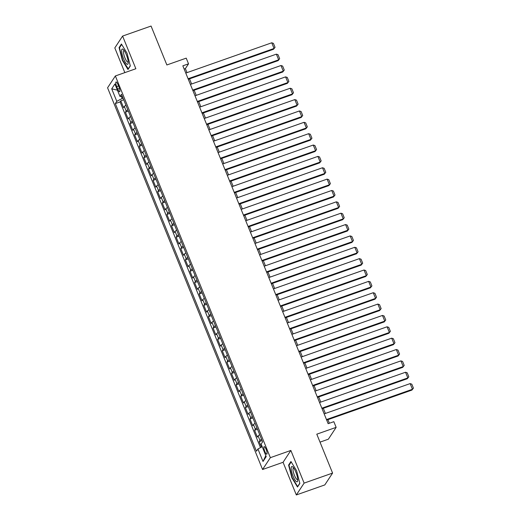 <?xml version="1.0" encoding="UTF-8"?>
<svg xmlns="http://www.w3.org/2000/svg" width="521" height="521" viewBox="0 0 521 521"><rect width="100%" height="100%" fill="white"/><g stroke="black" fill="none" stroke-linecap="round" stroke-linejoin="round"><path stroke-width="0.78" d="M266.14 449.376A3.992 0.99 -109.4 0 0 264.147 446.64A3.992 0.99 -109.4 0 0 264.792 451.427A3.992 0.99 -109.4 0 0 266.791 454.162A3.992 0.99 -109.4 0 0 266.14 449.376M320.018 442.134L328.354 439.196L336.149 427.357L333.837 421.678L328.145 423.677L182.838 65.828L188.53 63.822L186.225 58.144L166.863 64.962L151.064 26.05L122.598 36.073L114.809 47.919L124.838 72.621M296.325 494.95L324.798 484.927L332.587 473.081L304.121 483.11L290.855 450.444L270.36 457.666L262.571 469.506L283.066 462.29L296.325 494.95L304.121 483.11M270.36 457.666L115.362 75.955L107.573 87.795L262.571 469.506M125.945 105.281A4.989 0.899 157.9 0 0 124.337 106.479L123.568 107.652L120.8 100.833L123.718 99.804M127.788 109.827A4.989 0.899 157.9 0 0 126.18 111.025L125.411 112.191L128.335 111.168M125.411 112.191L128.179 119.009L128.947 117.844A4.989 0.899 157.9 0 1 130.556 116.645M135.173 128.003A4.989 0.899 157.9 0 0 133.565 129.201L132.796 130.374L130.029 123.555L132.946 122.526M139.784 139.368A4.989 0.899 157.9 0 0 138.176 140.566L137.407 141.732L134.639 134.913L137.557 133.884M144.395 150.725A4.989 0.899 157.9 0 0 142.787 151.924L142.018 153.089L139.25 146.277L142.174 145.248M149.006 162.083A4.989 0.899 157.9 0 0 147.404 163.281L146.635 164.454L143.868 157.635L146.785 156.606M153.623 173.447A4.989 0.899 157.9 0 0 152.015 174.646L151.246 175.811L148.478 168.993L151.396 167.97M158.234 184.805A4.989 0.899 157.9 0 0 156.626 186.004L155.857 187.176L153.089 180.357L156.013 179.328M162.845 196.17A4.989 0.899 157.9 0 0 161.243 197.368L160.475 198.534L157.707 191.715L160.624 190.686M167.462 207.527A4.989 0.899 157.9 0 0 165.854 208.726L165.085 209.891L162.318 203.079L165.235 202.05M172.073 218.885A4.989 0.899 157.9 0 0 170.465 220.083L169.696 221.256L166.928 214.437L169.853 213.408M176.684 230.249A4.989 0.899 157.9 0 0 175.082 231.448L174.314 232.613L171.546 225.795L174.463 224.772M181.301 241.607A4.989 0.899 157.9 0 0 179.693 242.806L178.924 243.978L176.157 237.159L179.074 236.13M185.912 252.972A4.989 0.899 157.9 0 0 184.304 254.17L183.535 255.336L180.767 248.517L183.692 247.488M190.523 264.329A4.989 0.899 157.9 0 0 188.921 265.528L188.153 266.693L185.385 259.881L188.302 258.852M195.141 275.687A4.989 0.899 157.9 0 0 193.532 276.885L192.763 278.058L189.996 271.239L192.913 270.21M199.751 287.051A4.989 0.899 157.9 0 0 198.143 288.25L197.374 289.416L194.607 282.597L197.531 281.574M204.362 298.409A4.989 0.899 157.9 0 0 202.76 299.608L201.992 300.78L199.224 293.961L202.141 292.932M208.98 309.774A4.989 0.899 157.9 0 0 207.371 310.972L206.603 312.138L203.835 305.319L206.752 304.29M213.59 321.131A4.989 0.899 157.9 0 0 211.982 322.33L211.213 323.495L208.446 316.683L211.37 315.654M218.201 332.489A4.989 0.899 157.9 0 0 216.599 333.687L215.831 334.86L213.063 328.041L215.981 327.012M222.819 343.853A4.989 0.899 157.9 0 0 221.21 345.052L220.442 346.218L217.674 339.399L220.591 338.376M227.43 355.211A4.989 0.899 157.9 0 0 225.821 356.41L225.052 357.575L222.285 350.763L225.209 349.734M232.04 366.576A4.989 0.899 157.9 0 0 230.438 367.774L229.67 368.94L226.902 362.121L229.82 361.092M236.658 377.933A4.989 0.899 157.9 0 0 235.049 379.132L234.281 380.297L231.513 373.485L234.43 372.456M241.269 389.291A4.989 0.899 157.9 0 0 239.66 390.49L238.892 391.662L236.124 384.843L239.041 383.814M245.879 400.656A4.989 0.899 157.9 0 0 244.277 401.854L243.509 403.02L240.741 396.201L243.659 395.178M250.497 412.013A4.989 0.899 157.9 0 0 248.888 413.212L248.12 414.377L245.352 407.565L248.27 406.536M255.108 423.378A4.989 0.899 157.9 0 0 253.499 424.569L252.731 425.742L249.963 418.923L252.88 417.894M259.719 434.735A4.989 0.899 157.9 0 0 258.116 435.934L257.348 437.099L254.58 430.287L257.498 429.258M116.691 86.61L117.707 89.111A3.862 0.964 -109.4 0 0 119.648 91.761A3.862 0.964 -109.4 0 0 119.016 87.124L118 84.623A3.862 0.964 -109.4 0 0 116.059 81.973A3.862 0.964 -109.4 0 0 116.691 86.61L118.541 85.958M121.334 96.365L122.181 98.462L116.789 101.348L115.31 103.588L256.469 451.219L257.947 448.978L263.02 461.476L266.218 456.611L261.145 444.113L262.617 441.873L121.465 94.242L119.986 96.483L122.292 96.281M116.789 101.348L111.715 88.85L114.913 83.985L119.986 96.483M120.8 100.833L120.097 101.908L260.48 447.624M261.568 439.281A4.989 0.899 -22.1 0 0 259.959 440.479L259.191 441.645L261.412 447.122M254.58 430.287L255.349 429.115A4.989 0.899 -22.1 0 1 256.951 427.917M249.963 418.923L250.731 417.757A4.989 0.899 -22.1 0 1 252.34 416.559M245.352 407.565L246.12 406.393A4.989 0.899 -22.1 0 1 247.729 405.195M240.741 396.201L241.51 395.035A4.989 0.899 -22.1 0 1 243.112 393.837M236.124 384.843L236.892 383.677A4.989 0.899 -22.1 0 1 238.501 382.479M231.513 373.485L232.281 372.313A4.989 0.899 -22.1 0 1 233.89 371.115M226.902 362.121L227.67 360.955A4.989 0.899 -22.1 0 1 229.273 359.757M222.285 350.763L223.053 349.591A4.989 0.899 -22.1 0 1 224.662 348.393M217.674 339.399L218.442 338.233A4.989 0.899 -22.1 0 1 220.051 337.035M213.063 328.041L213.831 326.875A4.989 0.899 -22.1 0 1 215.434 325.677M208.446 316.683L209.214 315.511A4.989 0.899 -22.1 0 1 210.823 314.313M203.835 305.319L204.603 304.153A4.989 0.899 -22.1 0 1 206.212 302.955M199.224 293.961L199.992 292.789A4.989 0.899 -22.1 0 1 201.594 291.597M194.607 282.597L195.375 281.431A4.989 0.899 -22.1 0 1 196.984 280.233M189.996 271.239L190.764 270.073A4.989 0.899 -22.1 0 1 192.373 268.875M185.385 259.881L186.153 258.709A4.989 0.899 -22.1 0 1 187.755 257.511M180.767 248.517L181.536 247.351A4.989 0.899 -22.1 0 1 183.145 246.153M176.157 237.159L176.925 235.987A4.989 0.899 -22.1 0 1 178.534 234.795M171.546 225.795L172.314 224.629A4.989 0.899 -22.1 0 1 173.916 223.431M166.928 214.437L167.697 213.271A4.989 0.899 -22.1 0 1 169.305 212.073M162.318 203.079L163.086 201.907A4.989 0.899 -22.1 0 1 164.695 200.709M157.707 191.715L158.475 190.549A4.989 0.899 -22.1 0 1 160.077 189.351M153.089 180.357L153.858 179.185A4.989 0.899 -22.1 0 1 155.466 177.993M148.478 168.993L149.247 167.827A4.989 0.899 -22.1 0 1 150.856 166.629M143.868 157.635L144.636 156.469A4.989 0.899 -22.1 0 1 146.238 155.271M139.25 146.277L140.019 145.105A4.989 0.899 -22.1 0 1 141.627 143.907M134.639 134.913L135.408 133.747A4.989 0.899 -22.1 0 1 137.016 132.549M130.029 123.555L130.797 122.383A4.989 0.899 -22.1 0 1 132.406 121.191M123.054 98.163L122.181 98.462M336.149 427.357L316.788 434.175L332.587 473.081M115.362 75.955L135.864 68.739L122.598 36.073M187 72.634L185.372 68.622L188.53 63.822M329.37 423.247L327.917 419.666M325.391 413.446L323.3 408.308M320.78 402.088L318.689 396.943M316.162 390.73L314.078 385.586M311.551 379.366L309.467 374.228M306.941 368.008L304.85 362.863M302.323 356.644L300.239 351.506M297.712 345.286L295.628 340.141M293.102 333.928L291.011 328.784M288.491 322.564L286.4 317.426M283.873 311.206L281.789 306.061M279.263 299.842L277.172 294.704M274.652 288.484L272.561 283.339M270.034 277.126L267.95 271.982M265.423 265.762L263.333 260.624M260.813 254.404L258.722 249.259M256.195 243.04L254.111 237.902M251.584 231.682L249.494 226.537M246.974 220.324L244.883 215.18M242.356 208.96L240.272 203.822M237.745 197.602L235.655 192.457M233.134 186.238L231.044 181.1M228.517 174.88L226.433 169.735M223.906 163.522L221.816 158.377M219.295 152.158L217.205 147.02M214.678 140.8L212.594 135.655M210.067 129.436L207.977 124.298M205.456 118.078L203.366 112.933M200.839 106.72L198.755 101.575M196.228 95.356L194.138 90.218M191.617 83.998L189.527 78.853M184.147 69.052L185.372 68.622M120.097 101.908L115.31 103.588M259.191 441.645L262.109 440.616M257.947 448.978L262.2 446.705M117.42 90.159L111.715 88.85M263.02 461.476L265.821 455.621M122.35 60.332L127.977 69.514L130.322 65.946L127.046 53.201L121.419 44.018L119.075 47.587L122.35 60.332L122.696 60.208M290.855 450.444L283.066 462.29M299.849 483.442L296.573 470.691L290.946 461.515L288.601 465.084L291.877 477.829L297.504 487.005L299.849 483.442M119.771 47.339L119.075 47.587M292.222 477.705L291.877 477.829M289.305 464.836L288.601 465.084M185.776 73.07L271.754 42.787L274.059 48.473L273.538 49.267L275.036 47.339L274.059 48.473L188.081 78.749M188.302 79.283L273.538 49.267M271.754 42.787L273.421 43.36L275.036 47.339M126.297 54.607A8.102 2.019 -109.4 0 0 123.366 49.541A8.102 2.019 -109.4 0 0 121.634 50.999A8.102 2.019 -109.4 0 0 123.562 58.769A8.102 2.019 -109.4 0 0 128.186 63.23A8.102 2.019 -109.4 0 0 126.297 54.607M124.18 50.524A6.135 1.53 -109.4 0 0 123.926 50.53A6.135 1.53 -109.4 0 0 124.929 57.896A6.135 1.53 -109.4 0 0 128.003 62.103A6.135 1.53 -109.4 0 0 128.205 61.953M128.348 68.948L122.656 60.143L119.478 47.789L121.68 44.441M130.27 65.737L128.101 69.032M292.541 466.744A8.102 2.019 -109.4 0 0 291.773 472.287A8.102 2.019 -109.4 0 0 296.364 481.612A8.102 2.019 -109.4 0 0 297.712 480.727A8.102 2.019 -109.4 0 0 296.358 473.511A8.102 2.019 -109.4 0 0 292.893 467.037A8.102 2.019 -109.4 0 0 292.541 466.744M293.707 468.021A6.135 1.53 -109.4 0 0 293.453 468.027A6.135 1.53 -109.4 0 0 293.733 473.348A6.135 1.53 -109.4 0 0 296.937 479.444A6.135 1.53 -109.4 0 0 297.53 479.6A6.135 1.53 -109.4 0 0 297.732 479.45M299.796 483.234L297.628 486.529L292.183 477.633L289.005 465.286L291.206 461.938M190.393 84.428L276.371 54.151L278.676 59.83L278.149 60.631L279.653 58.697L278.676 59.83L192.698 90.107M192.913 90.647L278.149 60.631M276.371 54.151L278.038 54.718L279.653 58.697M195.004 95.786L280.982 65.509L283.287 71.188L282.76 71.989L284.264 70.055L283.287 71.188L197.309 101.471M197.531 102.005L282.76 71.989M280.982 65.509L282.649 66.082L284.264 70.055M199.615 107.15L285.593 76.874L287.898 82.552L287.377 83.353L288.875 81.419L287.898 82.552L201.92 112.829M202.141 113.37L287.377 83.353M285.593 76.874L287.26 77.44L288.875 81.419M204.232 118.508L290.21 88.231L292.515 93.91L291.988 94.711L293.492 92.777L292.515 93.91L206.537 124.187M206.752 124.727L291.988 94.711M290.21 88.231L291.877 88.804L293.492 92.777M208.843 129.872L294.821 99.589L297.126 105.275L296.599 106.069L298.103 104.141L297.126 105.275L211.148 135.551M211.37 136.085L296.599 106.069M294.821 99.589L296.488 100.162L298.103 104.141M213.454 141.23L299.432 110.953L301.737 116.632L301.216 117.433L302.714 115.499L301.737 116.632L215.759 146.909M215.981 147.45L301.216 117.433M299.432 110.953L301.099 111.52L302.714 115.499M218.071 152.588L304.049 122.311L306.355 127.99L305.827 128.791L307.331 126.857L306.355 127.99L220.376 158.273M220.591 158.807L305.827 128.791M304.049 122.311L305.716 122.884L307.331 126.857M222.682 163.952L308.66 133.676L310.965 139.354L310.438 140.156L311.942 138.221L310.965 139.354L224.987 169.631M225.209 170.172L310.438 140.156M308.66 133.676L310.327 134.242L311.942 138.221M227.293 175.31L313.271 145.033L315.576 150.712L315.055 151.513L316.553 149.579L315.576 150.712L229.598 180.989M229.82 181.529L315.055 151.513M313.271 145.033L314.938 145.606L316.553 149.579M231.91 186.674L317.888 156.391L320.194 162.077L319.666 162.871L321.17 160.937L320.194 162.077L234.216 192.353M234.43 192.887L319.666 162.871M317.888 156.391L319.555 156.964L321.17 160.937M236.521 198.032L322.499 167.755L324.804 173.434L324.277 174.235L325.781 172.301L324.804 173.434L238.826 203.711M239.048 204.252L324.277 174.235M322.499 167.755L324.166 168.322L325.781 172.301M241.132 209.39L327.11 179.113L329.415 184.792L328.894 185.593L330.392 183.659L329.415 184.792L243.437 215.075M243.659 215.609L328.894 185.593M327.11 179.113L328.777 179.686L330.392 183.659M245.749 220.754L331.727 190.478L334.033 196.156L333.505 196.958L335.01 195.023L334.033 196.156L248.055 226.433M248.27 226.974L333.505 196.958M331.727 190.478L333.394 191.044L335.01 195.023M250.36 232.112L336.338 201.835L338.643 207.514L338.116 208.315L339.62 206.381L338.643 207.514L252.665 237.791M252.887 238.331L338.116 208.315M336.338 201.835L338.005 202.409L339.62 206.381M254.971 243.476L340.949 213.193L343.254 218.879L342.733 219.673L344.231 217.739L343.254 218.879L257.276 249.155M257.498 249.689L342.733 219.673M340.949 213.193L342.616 213.766L344.231 217.739M259.582 254.834L345.566 224.558L347.872 230.236L347.344 231.037L348.849 229.103L347.872 230.236L261.894 260.513M262.109 261.054L347.344 231.037M345.566 224.558L347.233 225.124L348.849 229.103M264.199 266.192L350.177 235.915L352.483 241.594L351.955 242.395L353.459 240.461L352.483 241.594L266.505 271.877M266.726 272.411L351.955 242.395M350.177 235.915L351.844 236.488L353.459 240.461M268.81 277.556L354.788 247.28L357.093 252.959L356.566 253.76L358.07 251.825L357.093 252.959L271.115 283.235M271.337 283.776L356.566 253.76M354.788 247.28L356.455 247.846L358.07 251.825M273.421 288.914L359.399 258.637L361.711 264.316L361.183 265.117L362.688 263.183L361.711 264.316L275.733 294.593M275.948 295.133L361.183 265.117M359.399 258.637L361.073 259.211L362.688 263.183M278.038 300.278L364.016 269.995L366.322 275.674L365.794 276.475L367.298 274.541L366.322 275.674L280.344 305.957M280.565 306.491L365.794 276.475M364.016 269.995L365.683 270.568L367.298 274.541M282.649 311.636L368.627 281.36L370.932 287.038L370.405 287.839L371.909 285.905L370.932 287.038L284.954 317.315M285.176 317.856L370.405 287.839M368.627 281.36L370.294 281.926L371.909 285.905M287.26 322.994L373.238 292.717L375.55 298.396L375.022 299.197L376.527 297.263L375.55 298.396L289.572 328.679M289.787 329.213L375.022 299.197M373.238 292.717L374.912 293.29L376.527 297.263M291.877 334.358L377.855 304.075L380.161 309.761L379.633 310.562L381.138 308.627L380.161 309.761L294.183 340.037M294.398 340.578L379.633 310.562M377.855 304.075L379.522 304.648L381.138 308.627M296.488 345.716L382.466 315.439L384.772 321.118L384.244 321.919L385.748 319.985L384.772 321.118L298.793 351.395M299.015 351.935L384.244 321.919M382.466 315.439L384.133 316.013L385.748 319.985M301.099 357.08L387.077 326.797L389.389 332.476L388.861 333.277L390.366 331.343L389.389 332.476L303.411 362.759M303.626 363.293L388.861 333.277M387.077 326.797L388.751 327.37L390.366 331.343M305.716 368.438L391.694 338.162L394 343.84L393.472 344.642L394.977 342.707L394 343.84L308.022 374.117M308.237 374.658L393.472 344.642M391.694 338.162L393.362 338.728L394.977 342.707M310.327 379.796L396.305 349.519L398.611 355.198L398.083 355.999L399.587 354.065L398.611 355.198L312.633 385.481M312.854 386.015L398.083 355.999M396.305 349.519L397.972 350.092L399.587 354.065M314.938 391.16L400.916 360.877L403.228 366.563L402.7 367.364L404.205 365.429L403.228 366.563L317.25 396.839M317.465 397.38L402.7 367.364M400.916 360.877L402.59 361.45L404.205 365.429M319.555 402.518L405.533 372.241L407.839 377.92L407.311 378.721L408.816 376.787L407.839 377.92L321.861 408.197M322.076 408.738L407.311 378.721M405.533 372.241L407.201 372.815L408.816 376.787M324.166 413.882L410.144 383.599L412.45 389.278L411.922 390.079L413.427 388.145L412.45 389.278L326.472 419.561M326.693 420.095L411.922 390.079M410.144 383.599L411.811 384.172L413.427 388.145M126.18 111.025L124.337 106.479M259.959 440.479L258.116 435.934M255.349 429.115L253.499 424.569M250.731 417.757L248.888 413.212M246.12 406.393L244.277 401.854M241.51 395.035L239.66 390.49M236.892 383.677L235.049 379.132M232.281 372.313L230.438 367.774M227.67 360.955L225.821 356.41M223.053 349.591L221.21 345.052M218.442 338.233L216.599 333.687M213.831 326.875L211.982 322.33M209.214 315.511L207.371 310.972M204.603 304.153L202.76 299.608M199.992 292.789L198.143 288.25M195.375 281.431L193.532 276.885M190.764 270.073L188.921 265.528M186.153 258.709L184.304 254.17M181.536 247.351L179.693 242.806M176.925 235.987L175.082 231.448M172.314 224.629L170.465 220.083M167.697 213.271L165.854 208.726M163.086 201.907L161.243 197.368M158.475 190.549L156.626 186.004M153.858 179.185L152.015 174.646M149.247 167.827L147.404 163.281M144.636 156.469L142.787 151.924M140.019 145.105L138.176 140.566M135.408 133.747L133.565 129.201M130.797 122.383L128.947 117.844M119.491 88.479L117.707 89.111"/></g></svg>
